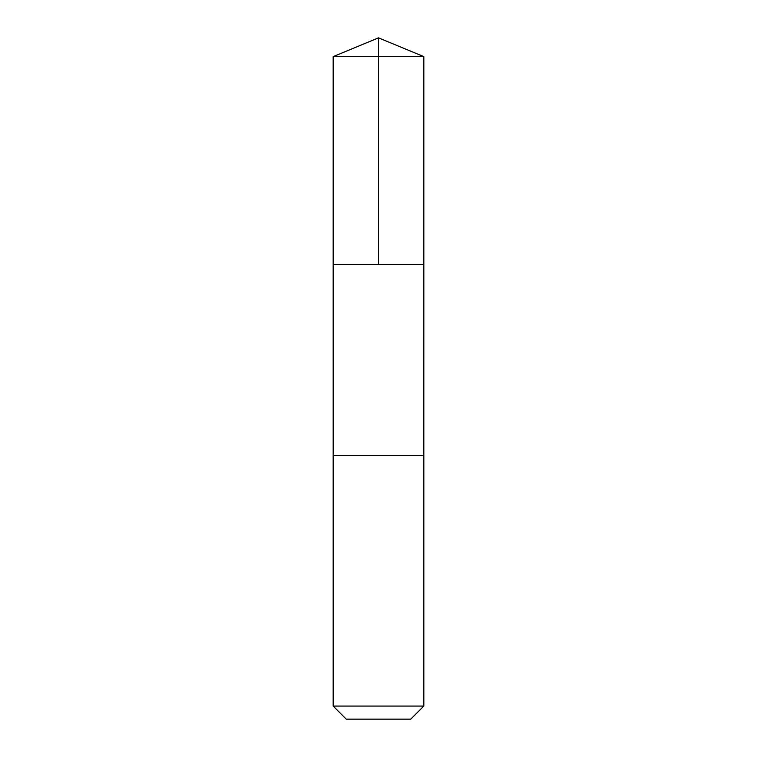<?xml version="1.0" encoding="UTF-8"?>
<svg xmlns="http://www.w3.org/2000/svg" width="757" height="757" viewBox="0 0 757 757"><rect width="100%" height="100%" fill="white"/><g stroke="black" fill="none" stroke-linecap="round" stroke-linejoin="round"><path stroke-width="1.14" d="M333.175 264.486L423.825 264.486L423.825 56.624L333.175 56.624L333.175 264.486L423.825 264.486L423.816 455.421L333.184 455.421L333.175 264.486M381.405 455.421L333.175 455.421L333.175 706.063L423.825 706.063L423.825 455.421L381.405 455.421M423.825 706.063L410.739 719.15L346.261 719.15L333.175 706.063M378.5 264.486L378.5 37.85L333.175 56.624M378.5 37.85L423.825 56.624"/></g></svg>
